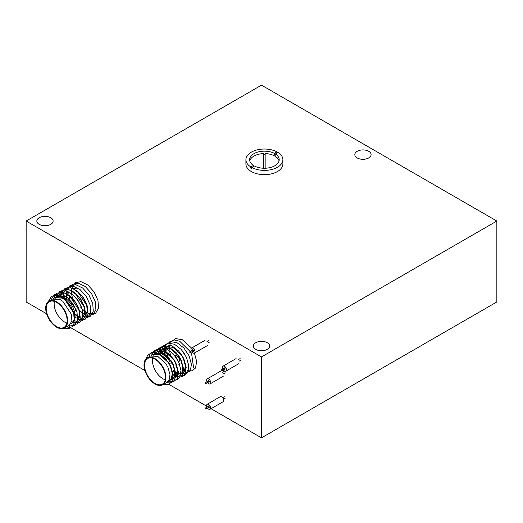 <?xml version="1.0" encoding="UTF-8"?>
<svg xmlns="http://www.w3.org/2000/svg" width="523" height="523" viewBox="0 0 523 523"><rect width="100%" height="100%" fill="white"/><g stroke="black" fill="none" stroke-linecap="round" stroke-linejoin="round"><path stroke-width="0.78" d="M178.67 361.903A3.7 2.138 -120 0 0 179.173 358.922A3.7 2.138 -120 0 0 176.774 355.712A3.7 2.138 -120 0 0 174.924 355.529A3.7 2.138 -120 0 0 174.787 355.62M267.253 342.722A8.139 4.7 0 0 0 258.388 341.709A8.139 4.7 0 0 0 253.361 346.043A8.139 4.7 0 0 0 255.747 349.364A8.139 4.7 0 0 0 264.612 350.384A8.139 4.7 0 0 0 269.639 346.043A8.139 4.7 0 0 0 267.253 342.722M50.731 217.718A8.139 4.7 0 0 0 41.866 216.699A8.139 4.7 0 0 0 36.839 221.039A8.139 4.7 0 0 0 39.225 224.36A8.139 4.7 0 0 0 48.09 225.38A8.139 4.7 0 0 0 53.117 221.039A8.139 4.7 0 0 0 50.731 217.718M368.715 151.284A8.139 4.7 0 0 0 359.85 150.271A8.139 4.7 0 0 0 354.823 154.612A8.139 4.7 0 0 0 357.209 157.933A8.139 4.7 0 0 0 366.074 158.946A8.139 4.7 0 0 0 371.101 154.612A8.139 4.7 0 0 0 368.715 151.284M26.15 221.039L261.5 356.915L261.5 437.843L496.85 301.961L496.85 221.039L261.5 85.157L26.15 221.039L26.15 301.961L46.593 313.767M261.5 356.915L496.85 221.039M69.356 326.908L144.917 370.532M168.903 384.379L206.624 406.162M211.037 408.705L261.5 437.843M193.615 350.887A0.889 0.51 -120 0 0 193.209 350.024A0.889 0.51 -120 0 0 192.542 349.809A0.889 0.51 -120 0 0 192.359 350.26A0.889 0.51 -120 0 0 192.366 350.338A0.902 0.523 60 0 1 192.353 350.26A0.902 0.523 60 0 1 192.536 349.795A0.902 0.523 60 0 1 193.209 350.018A0.902 0.523 60 0 1 193.621 350.894A0.902 0.523 60 0 1 193.438 351.358A0.889 0.51 -120 0 0 193.615 350.887M192.961 350.985L193.353 350.756L192.726 350.129L189.588 351.94L190.111 352.835L189.588 351.94M192.889 351.234A0.889 0.51 -120 0 0 193.432 351.345A0.902 0.523 60 0 1 192.876 351.234M191.307 350.946A2.883 1.667 60 0 1 190.954 349.56A2.883 1.667 60 0 1 191.542 348.076A2.883 1.667 60 0 1 193.706 348.782A2.883 1.667 60 0 1 195.02 351.593A2.883 1.667 60 0 1 194.432 353.071A2.883 1.667 60 0 1 191.83 351.842M224.354 369.297A0.889 0.51 -120 0 0 224.426 369.349A0.889 0.51 -120 0 0 224.897 369.408A0.889 0.51 -120 0 0 225.04 368.722A0.889 0.51 -120 0 0 224.491 367.937A0.889 0.51 -120 0 0 224.014 367.872A0.889 0.51 -120 0 0 223.837 368.401M224.439 369.055L224.472 368.231L224.092 368.454M221.301 370.866L221.059 370.003L221.301 370.866M222.778 369.009A2.883 1.667 60 0 1 223.014 366.146A2.883 1.667 60 0 1 224.563 366.348A2.883 1.667 60 0 1 226.361 368.898A2.883 1.667 60 0 1 225.897 371.14A2.883 1.667 60 0 1 224.347 370.931A2.883 1.667 60 0 1 223.295 369.911M223.824 368.408A0.902 0.523 60 0 1 224.007 367.859A0.902 0.523 60 0 1 224.491 367.924A0.902 0.523 60 0 1 225.053 368.722A0.902 0.523 60 0 1 224.91 369.421A0.902 0.523 60 0 1 224.426 369.356A0.902 0.523 60 0 1 224.347 369.303M209.122 407.495A0.889 0.51 -120 0 0 209.023 406.456A0.889 0.51 -120 0 0 208.174 406.005A0.889 0.51 -120 0 0 208.108 406.057A0.889 0.51 -120 0 0 207.997 406.534A0.902 0.523 60 0 1 208.095 406.044A0.902 0.523 60 0 1 208.161 405.992A0.902 0.523 60 0 1 209.03 406.456A0.902 0.523 60 0 1 209.128 407.509A0.902 0.523 60 0 1 209.063 407.554A0.889 0.51 -120 0 0 209.122 407.495L209.056 407.541A0.902 0.523 60 0 1 208.507 407.437M208.827 407.24L208.317 406.358M205.774 409.006L205.219 408.136L205.774 409.006M208.514 407.43A0.889 0.51 -120 0 0 209.056 407.541M206.938 407.149A2.883 1.667 60 0 1 206.964 404.436A2.883 1.667 60 0 1 207.173 404.279A2.883 1.667 60 0 1 209.939 405.75A2.883 1.667 60 0 1 210.266 409.11A2.883 1.667 60 0 1 210.056 409.274A2.883 1.667 60 0 1 207.454 408.045M220.039 396.892A2.883 1.667 60 0 1 220.248 396.728A2.883 1.667 60 0 1 223.014 398.199A2.883 1.667 60 0 1 223.341 401.566A2.883 1.667 60 0 1 223.131 401.723L210.056 409.274M209.187 382.091A0.889 0.51 -120 0 0 209.089 381.058A0.889 0.51 -120 0 0 208.232 380.607A0.889 0.51 -120 0 0 208.174 380.652A0.889 0.51 -120 0 0 208.062 381.136A0.902 0.523 60 0 1 208.161 380.639A0.902 0.523 60 0 1 208.226 380.594A0.902 0.523 60 0 1 209.095 381.051A0.902 0.523 60 0 1 209.193 382.104A0.902 0.523 60 0 1 209.128 382.156A0.889 0.51 -120 0 0 209.187 382.091L209.122 382.143A0.902 0.523 60 0 1 208.566 382.032A0.889 0.51 -120 0 0 209.122 382.143M208.893 381.842L208.383 380.953M205.84 383.607L205.245 382.764L205.84 383.607M207.003 381.744A2.883 1.667 60 0 1 207.03 379.038A2.883 1.667 60 0 1 207.239 378.874A2.883 1.667 60 0 1 210.004 380.345A2.883 1.667 60 0 1 210.331 383.712A2.883 1.667 60 0 1 210.122 383.869A2.883 1.667 60 0 1 207.52 382.64M161.934 366.277A14.794 8.538 60 0 1 162.392 384.117A14.794 8.538 60 0 1 148.048 376.331A14.794 8.538 60 0 1 147.597 358.49A14.794 8.538 60 0 1 161.934 366.277M165.203 379.809A14.794 8.538 60 0 1 155.998 371.742A14.794 8.538 60 0 1 152.729 358.203M162.28 366.028A15.533 8.969 -120 0 0 147.225 357.85A15.533 8.969 -120 0 0 147.702 376.58A15.533 8.969 -120 0 0 162.758 384.758A15.533 8.969 -120 0 0 162.28 366.028M147.225 357.85L150.297 356.078L157.717 356.32L165.987 363.884L167.975 367.414L169.988 374.553L169.066 380.195L167.138 382.228L162.758 384.758M168.19 381.398L169.439 380.901L171.361 378.868L172.289 373.219L170.276 366.08L168.288 362.557L160.018 354.986L152.598 354.751L151.526 355.548M151.709 355.496L152.912 354.568L160.332 354.81L168.602 362.374L170.59 365.904L172.603 373.043L171.681 378.685L169.753 380.718L168.321 381.254M172.982 378.685L173.976 377.358L174.904 371.716L172.891 364.57L170.903 361.047L162.633 353.476L155.213 353.241L154.141 354.038M154.004 354.169L153.115 355.28M153.402 355.143L154.187 354.123M154.324 353.986L155.527 353.058L162.947 353.3L171.217 360.863L173.205 364.394L175.218 371.533L174.296 377.175L172.963 378.802M175.597 377.175L176.591 375.847L177.519 370.206L175.506 363.067L173.518 359.536L165.248 351.966L157.828 351.731L165.562 351.789L173.832 359.36L175.82 362.884L177.833 370.023L176.911 375.671L175.578 377.292M158.064 353.215L158.449 352.43M158.554 352.254L159.417 351.103M159.554 350.966L160.757 350.037M174.662 355.477L176.447 357.85L179.311 363.505M163.058 348.71L161.986 349.508M161.849 349.639L160.96 350.75M160.855 350.92L160.169 352.384M160.09 352.613L159.868 353.391M160.123 353.456L160.332 352.665M160.404 352.43L161.064 350.92M163.372 348.527L170.792 348.769L179.062 356.34L181.05 359.863L183.063 367.002L182.141 372.651L180.808 374.272M182.514 373.35L184.436 371.317L185.364 365.675L183.351 358.536L181.363 355.006L173.093 347.442L167.425 346.533M164.784 347.945L165.987 347.024L164.601 347.998M164.464 348.128L163.575 349.24M163.47 349.41L162.784 350.874M162.705 351.103L162.267 352.999M162.228 353.293L162.15 354.208M162.45 354.365L162.509 353.424M162.64 352.456L162.947 351.155M163.379 349.998L163.679 349.41M179.892 352.456L183.665 358.353L185.678 365.492L184.756 371.14L183.423 372.762M165.314 356.32L165.137 354.967M165.072 354.123L165.124 351.914M165.255 350.946L165.562 349.645M165.994 348.488L166.294 347.9M166.399 347.723L167.262 346.572M182.507 350.946L184.292 353.319M169.452 380.038L170.622 379.927M170.805 379.888L172.054 379.391M172.368 379.208L170.936 379.744M170.746 379.783L169.766 379.855M173.303 374.383L174.78 375.03M175.787 375.324L176.781 375.481M180.827 374.154L181.821 372.827L182.749 367.185L180.736 360.046L178.748 356.516M173.316 371.114L174.944 372.304M175.676 372.742L177.395 373.52M178.402 373.814L179.396 373.971M179.487 373.768L178.408 373.559M177.441 373.239L175.63 372.356M174.917 371.905L173.25 370.617M146.296 358.536L147.479 355.535L152.154 352.182L158.75 353.286L165.543 358.517L170.786 366.44L173.126 374.899L171.995 381.594L168.622 384.483L163.64 384.242M148.95 356.856L150.094 354.025L154.769 350.672L161.365 351.776L168.158 357.006L173.401 364.93L175.741 373.389L174.61 380.084L171.237 382.973L166.255 382.738M151.52 355.548L152.709 352.515L157.384 349.161L163.98 350.266L170.773 355.496L176.016 363.42L178.356 371.879L177.225 378.574L173.826 381.47L168.805 381.202M153.978 354.81L154.089 354.228M154.135 354.038L155.324 351.005L159.999 347.658L166.595 348.756L173.388 353.986L178.631 361.909L180.971 370.369L179.84 377.063L176.911 379.79M156.567 353.456L156.704 352.718M156.75 352.528L157.939 349.495L162.614 346.148L169.21 347.246L176.003 352.476L181.246 360.399L183.586 368.859L182.455 375.553L181.474 376.913M159.031 353.254L159.11 352.463M159.136 352.26L159.319 351.208M159.365 351.018L160.554 347.991L165.229 344.637L171.825 345.736L178.618 350.972L183.861 358.889L186.201 367.349L185.07 374.043L181.671 376.939L176.65 376.671M176.186 376.495L174.839 375.874M174.61 375.756L173.218 374.899M161.62 353.973L161.6 353.045M161.6 352.757L161.725 350.953M161.751 350.75L161.934 349.697M161.98 349.514L163.169 346.481L167.844 343.127L174.44 344.232L181.233 349.462L186.476 357.379L188.816 365.839L187.685 372.533L184.286 375.429L179.265 375.161M178.801 374.991L177.454 374.363M177.225 374.246L175.27 372.991M174.957 372.755L173.342 371.382M164.667 355.797L164.438 354.489M164.379 354.078L164.215 351.534M164.215 351.247L164.34 349.442M164.484 348.527L164.549 348.194M164.595 348.004L165.784 344.971L170.459 341.617L177.055 342.722L183.848 347.952L189.091 355.869L191.431 364.328L190.3 371.023L183.063 373.997M174.205 368.068L173.342 367.035M168.641 358.87L168.19 357.647M167.948 356.895L167.053 352.979M166.994 352.567L166.83 350.024M166.83 349.737L166.955 347.932M166.981 347.73L167.164 346.684M169.714 341.826L174.179 339.97L179.67 341.212L190.241 351.561M190.751 352.463L191.706 354.365L193.602 367.865M176.82 366.558L175.957 365.525M171.256 357.359L170.805 356.137M170.563 355.385L169.668 351.469M169.478 349.665L169.445 348.514M169.445 348.226L169.57 346.422M169.642 345.925L169.779 345.173M169.825 344.984L171.014 341.95L175.689 338.597L182.285 339.702L191.575 348.057M194.425 353.077L196.668 361.419L195.53 368.002L192.131 370.899L187.11 370.63M179.435 365.047L178.572 364.015M155.802 353.764A14.794 8.538 60 0 1 169.883 361.687M56.151 302.176A14.794 8.538 60 0 1 66.231 315.16A14.794 8.538 60 0 1 64.068 327.346A14.794 8.538 60 0 1 57.184 326.901A14.794 8.538 60 0 1 47.109 313.911A14.794 8.538 60 0 1 49.273 301.725A14.794 8.538 60 0 1 56.151 302.176M57.903 296.809A14.794 8.538 60 0 1 64.1 297.587A14.794 8.538 60 0 1 75.031 317.082M73.717 321.161A14.794 8.538 60 0 1 72.017 322.756M66.879 323.044A14.794 8.538 60 0 1 65.133 322.305A14.794 8.538 60 0 1 54.405 301.438M56.124 301.555A15.533 8.969 -120 0 0 48.901 301.085A15.533 8.969 -120 0 0 46.632 313.878A15.533 8.969 -120 0 0 57.21 327.516A15.533 8.969 -120 0 0 64.434 327.986A15.533 8.969 -120 0 0 66.709 315.192A15.533 8.969 -120 0 0 56.124 301.555M48.901 301.085L52.3 299.123L59.831 299.418L62.799 301.274L71.37 314.238L71.873 320.828L69.494 325.045L64.434 327.986M71.442 323.946L74.174 319.501L73.671 312.911L65.1 299.947L62.132 298.09L54.601 297.796L53.529 298.594M53.706 298.541L54.915 297.613L62.446 297.907L65.414 299.764L73.985 312.728L74.488 319.318L71.756 323.763M64.747 296.58L57.216 296.286L56.144 297.084M56.007 297.214L55.118 298.326M55.405 298.182L56.19 297.169M56.321 297.031L57.53 296.103L65.061 296.397L68.029 298.254L76.083 309.577M59.831 294.776L58.759 295.573M58.622 295.704L57.733 296.816M57.948 296.789L58.805 295.658M58.936 295.521L60.145 294.593M62.446 293.266L61.374 294.063M61.237 294.194L60.348 295.305M60.237 295.482L59.746 296.443M59.988 296.443L60.446 295.482M60.55 295.299L61.42 294.148M61.551 294.011L62.76 293.089M77.822 289.029L72.043 288.075M68.082 290.951L67.807 291.455M67.317 292.638L66.996 293.841M66.833 294.828L66.754 297.352M66.781 297.757L67.003 299.568M74.926 313.833L76.933 315.343M77.594 320.233L79.476 315.984L78.901 309.891L70.33 296.927L67.362 295.07M74.037 300.032L78.698 308.067M76.652 298.522L81.313 306.556M75.057 317.291L76.77 318.076M77.783 318.376L78.777 318.533M82.824 317.213L84.706 312.963L84.131 306.87L75.56 293.906L72.592 292.05M79.267 297.012L84.445 306.687L84.981 313.087L82.797 317.324M77.672 315.781L79.385 316.565M80.398 316.866L81.392 317.023M83.268 316.892L84.87 316.167L87.249 311.956L86.746 305.36L78.175 292.396L75.207 290.54M81.882 295.502L87.06 305.177L87.563 311.773L85.184 315.99L84.517 316.395M66.879 326.555L69.507 328.287L69.18 325.228M69.507 328.287L62.577 328.64M48.312 301.483L51.581 296.312L57.438 295.24L64.368 298.607L70.559 305.471L74.423 313.963L74.972 321.776L72.122 326.777L69.454 327.784M50.947 299.908L54.196 294.802L60.053 293.73L66.983 297.097L73.174 303.961L77.038 312.453L77.587 320.266L74.737 325.267L69.271 326.077M53.509 298.6L56.811 293.292L62.668 292.22L69.598 295.587L75.789 302.451L79.653 310.943L80.202 318.755L77.352 323.757L74.743 324.757M55.974 297.862L56.085 297.286M56.124 297.09L59.426 291.782L65.283 290.71L72.213 294.076L78.404 300.941L82.268 309.433L82.817 317.245L79.967 322.253L73.416 322.743M72.952 322.567L72.553 322.397M58.543 296.606L58.7 295.776M58.739 295.58L62.041 290.272L67.898 289.199L74.828 292.566L81.019 299.431L84.883 307.923L85.432 315.735L82.582 320.743L76.031 321.233M75.567 321.057L74.22 320.429M61.008 296.528L61.099 295.515M61.126 295.312L61.315 294.266M61.354 294.07L64.656 288.761L70.513 287.689L77.443 291.056L83.634 297.92L87.498 306.413L88.047 314.225L85.197 319.233L78.646 319.723M78.182 319.546L76.835 318.919M63.636 297.358L63.597 296.09M63.597 295.802L63.714 294.004M63.741 293.802L63.93 292.756M63.969 292.56L67.271 287.251L73.128 286.179L80.058 289.546L86.249 296.41L90.113 304.902L90.662 312.715L87.812 317.723L81.261 318.213M80.797 318.036L79.45 317.409M79.228 317.284L77.26 316.023M76.946 315.787L74.952 314.062M66.781 299.378L66.434 297.528M66.375 297.11L66.212 294.58M66.212 294.292L66.329 292.494M66.356 292.292L66.545 291.246M66.584 291.05L69.886 285.741L75.743 284.669L82.673 288.036L88.864 294.9L92.728 303.399L93.277 311.205L90.427 316.212L84.824 316.99M76.214 311.133L75.312 310.054M70.664 301.961L70.206 300.712M69.958 299.96L69.049 296.018M68.99 295.606L68.827 293.07M68.827 292.782L68.944 290.984M68.971 290.781L69.16 289.735M70.141 286.97L72.501 284.231L78.358 283.165L85.288 286.526L91.479 293.39L95.343 301.889L95.892 309.701L93.042 314.702L86.491 315.192M86.027 315.016L84.68 314.388M84.458 314.271L82.49 313.002M82.176 312.767L79.339 310.185M78.829 309.623L77.927 308.544M73.279 300.45L72.821 299.202M72.573 298.45L71.664 294.508M71.605 294.096L71.442 291.559M71.442 291.272L71.559 289.474M71.586 289.271L71.775 288.225M71.814 288.029L75.116 282.727L80.973 281.655L87.903 285.015L94.094 291.88L97.958 300.379L98.507 308.191L95.657 313.192L89.106 313.682M88.642 313.506L87.295 312.878M87.073 312.761L85.105 311.492M84.791 311.257L81.954 308.675M81.444 308.112L80.542 307.034M55.163 298.326L57.223 297.136A14.794 8.538 60 0 1 57.484 296.999M265.148 154.801A14.794 8.538 0 0 0 263.664 154.801M263.664 168.236L263.664 153.592A14.794 8.538 0 0 0 253.949 156.083A14.794 8.538 0 0 0 249.765 160.914M274.333 153.37A14.794 8.538 0 0 0 253.949 153.664A14.794 8.538 0 0 0 249.615 159.705A14.794 8.538 0 0 0 253.439 165.438L250.818 166.948A18.488 10.676 180 0 1 245.915 159.705A18.488 10.676 180 0 1 251.334 152.154A18.488 10.676 180 0 1 276.948 151.86L274.333 153.37L274.333 154.579A14.794 8.538 0 0 1 275.379 155.181L275.379 153.978L277.994 152.468A18.488 10.676 180 0 1 282.897 159.705A18.488 10.676 180 0 1 277.484 167.255A18.488 10.676 180 0 1 251.864 167.55L250.818 168.151A18.488 10.676 180 0 0 251.864 168.759L251.864 167.55L254.485 166.039A14.794 8.538 0 0 0 274.869 165.745A14.794 8.538 0 0 0 279.197 159.705A14.794 8.538 0 0 0 275.379 153.978L274.333 154.579M279.053 160.914A14.794 8.538 0 0 0 265.148 153.592L265.148 168.236M282.897 159.705L282.897 163.987A18.488 10.676 180 0 1 277.484 171.531A18.488 10.676 180 0 1 257.329 173.845A18.488 10.676 180 0 1 245.915 163.987L245.915 159.705M250.818 166.948L250.818 168.151M253.439 166.641L253.439 165.438M276.948 153.069L276.948 151.86M208.651 340.506L206.99 341.467M193.249 351.025L190.111 352.835M209.54 342.042L207.879 343.003M191.542 348.076L204.617 340.525M194.432 353.071L207.507 345.526M241.005 360.112L239.344 361.066M224.713 369.088L221.575 370.899M224.197 368.192L221.059 370.003M240.122 358.575L238.462 359.53M225.897 371.14L238.972 363.59M223.014 366.146L236.089 358.595M224.282 396.709L222.615 397.663M208.357 406.325L205.219 408.136M208.873 407.221L205.735 409.038M225.165 398.245L223.504 399.199M207.173 404.279L220.248 396.728M224.341 371.304L222.68 372.265M208.422 380.927L205.284 382.738M208.939 381.823L205.801 383.634M225.23 372.84L223.569 373.801M207.239 378.874L220.314 371.323M210.122 383.869L223.197 376.325M170.341 379.521L169.007 380.293M171.969 362.785L170.871 363.42M170.805 360.896L169.766 361.498M155.468 353.947L153.167 355.274M72.795 303.941L71.442 304.726"/></g></svg>
